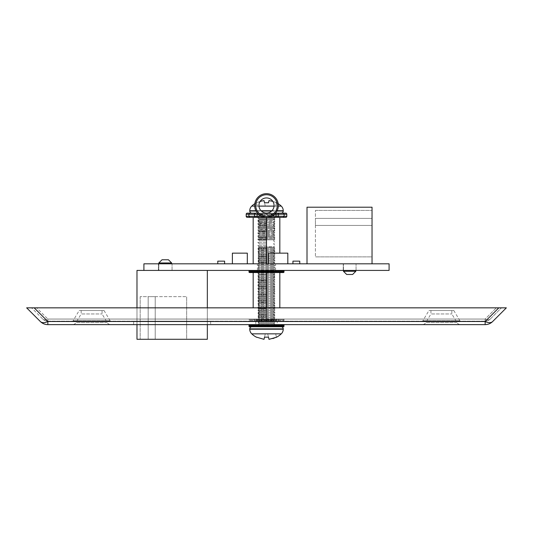 <?xml version="1.0" encoding="UTF-8"?>
<svg xmlns="http://www.w3.org/2000/svg" width="533" height="533" viewBox="0 0 533 533"><rect width="100%" height="100%" fill="white"/><g stroke="black" fill="none" stroke-linecap="round" stroke-linejoin="round"><path stroke-width="0.4" stroke-dasharray="2.67 2" d="M249.631 270.418L283.369 270.418L249.631 270.418M272.136 272.55L271.823 270.418L271.823 272.55L273.562 272.55L272.136 272.55L272.136 270.418L278.679 270.418L272.136 270.418L272.136 272.55M249.631 272.55L283.369 272.55M256.56 272.55L254.321 272.55L257.519 272.55L256.56 272.55L256.56 270.418L254.321 270.418L273.489 270.418L254.321 270.418L257.519 270.418L256.56 270.418L256.56 272.55M256.266 272.55L254.321 272.55L258.005 272.55L256.266 272.55L256.266 270.418L256.266 272.55M259.438 272.55L258.005 272.55L260.864 272.55L259.438 272.55L259.438 270.418L259.438 272.55M260.937 272.55L259.511 272.55L260.937 272.55L260.937 270.418L260.937 272.55M264.208 272.55L259.511 272.55L264.428 272.55L264.208 270.418L264.208 272.55M265.487 272.55L267.513 272.55L265.487 272.55L265.487 270.418L265.487 272.55M268.572 272.55L267.513 272.55L268.792 272.55L268.572 270.418L268.572 272.55M273.489 272.55L268.792 272.55L273.489 272.55L272.063 272.55L273.489 272.55L273.489 270.418L273.489 272.55M274.995 272.55L276.734 272.55L274.995 272.55L274.995 270.418L274.995 272.55M278.679 272.55L276.44 272.55L278.679 272.55L278.679 270.418L278.679 272.55M275.481 272.55L276.44 272.55L275.481 272.55L275.481 270.418L275.481 272.55M257.519 272.55L257.519 270.418L257.519 272.55M254.321 272.55L254.321 270.418L254.321 272.55M259.511 272.55L259.511 270.418L259.511 272.55M268.792 272.55L268.792 270.418L268.792 272.55M276.734 272.55L276.734 270.418L276.734 272.55M249.631 324.624L283.369 324.624L249.631 324.624M272.136 326.756L271.823 324.624L271.823 326.756L273.562 326.756L272.136 326.756L272.136 324.624L278.679 324.624L272.136 324.624L272.136 326.756M249.631 326.756L283.369 326.756M256.56 326.756L254.321 326.756L257.519 326.756L256.56 326.756L256.56 324.624L254.321 324.624L273.489 324.624L254.321 324.624L257.519 324.624L256.56 324.624L256.56 326.756M256.266 326.756L254.321 326.756L258.005 326.756L256.266 326.756L256.266 324.624L256.266 326.756M274.035 326.756L274.948 326.143L258.052 326.143L258.965 326.756L274.035 326.756L258.005 326.756L258.005 324.624L258.005 326.756M274.995 326.756L276.734 326.756L274.995 326.756L274.995 324.624L274.995 326.756M278.679 326.756L276.44 326.756L278.679 326.756L278.679 324.624L278.679 326.756M275.481 326.756L276.44 326.756L275.481 326.756L275.481 324.624L275.481 326.756M257.519 326.756L257.519 324.624L257.519 326.756M254.321 326.756L254.321 324.624L254.321 326.756M259.511 326.756L259.511 324.624L259.511 326.756M264.208 326.756L264.208 324.624L264.208 326.756M268.792 326.756L268.792 324.624L268.792 326.756M273.489 326.756L273.489 324.624L273.489 326.756M276.734 326.756L276.734 324.624L276.734 326.756M249.631 319.027L283.369 319.027L249.631 319.027A0.64 0.64 0 0 0 248.991 319.667L248.991 320.52L284.009 320.52L248.991 320.52A0.64 0.64 0 0 0 249.631 321.159L283.369 321.159L249.631 321.159M283.369 319.027A0.64 0.64 0 0 1 284.009 319.667L284.009 320.52A0.64 0.64 0 0 1 283.369 321.159M272.136 321.159L271.823 319.027L271.823 321.159L273.562 321.159L272.136 321.159L272.136 319.027L278.679 319.027L272.136 319.027L272.136 321.159M256.56 321.159L254.321 321.159L257.519 321.159L256.56 321.159L256.56 319.027L254.321 319.027L273.489 319.027L254.321 319.027L257.519 319.027L256.56 319.027L256.56 321.159M256.266 321.159L254.321 321.159L258.005 321.159L256.266 321.159L256.266 319.027L256.266 321.159M259.438 321.159L258.005 321.159L260.864 321.159L259.438 321.159L259.438 319.027L259.438 321.159M260.937 321.159L259.511 321.159L260.937 321.159L260.937 319.027L260.937 321.159M264.208 321.159L259.511 321.159L264.428 321.159L264.208 319.027L264.208 321.159M265.487 321.159L267.513 321.159L265.487 321.159L265.487 319.027L265.487 321.159M268.572 321.159L267.513 321.159L268.792 321.159L268.572 319.027L268.572 321.159M273.489 321.159L268.792 321.159L273.489 321.159L272.063 321.159L273.489 321.159L273.489 319.027L273.489 321.159M266.5 272.55L253.175 272.55L279.825 272.55L257.406 272.55L266.5 272.55L266.5 319.027L253.175 319.027L279.825 319.027L266.5 319.027L275.008 319.027L274.995 321.159L276.734 321.159L274.995 321.159L274.995 319.027L257.992 319.027L266.5 319.027L266.5 307.841M278.679 321.159L276.44 321.159L278.679 321.159L278.679 319.027L278.679 321.159M275.481 321.159L276.44 321.159L275.481 321.159L275.481 319.027L275.481 321.159M257.519 321.159L257.519 319.027L257.519 321.159M254.321 321.159L254.321 319.027L254.321 321.159M259.511 321.159L259.511 319.027L259.511 321.159M268.792 321.159L268.792 319.027L268.792 321.159M276.734 321.159L276.734 319.027L276.734 321.159M259.364 239.823L273.636 239.823L259.364 239.823L258.052 238.937L274.948 238.937L258.052 238.937L259.338 238.071L258.052 237.205L274.948 237.205L258.052 237.205L259.338 236.339L258.052 235.466L274.948 235.466L258.052 235.466L259.338 234.6L258.052 233.734L274.948 233.734L258.052 233.734L259.338 232.868L258.052 232.002L274.948 232.002L258.052 232.002L259.338 231.135L258.052 230.269L274.948 230.269L258.052 230.269L259.338 229.397L258.052 228.53L274.948 228.53L258.052 228.53L259.338 227.664L258.052 226.798L274.948 226.798L258.052 226.798L259.338 225.932L258.052 225.066L274.948 225.066L258.052 225.066L259.338 224.2L258.052 223.327L274.948 223.327L258.052 223.327L259.338 222.461L258.052 221.595L274.948 221.595L258.052 221.595L259.338 220.729L258.052 219.863L274.948 219.863L258.052 219.863L259.338 218.996L258.052 218.13L274.948 218.13L258.052 218.13L259.338 217.257L258.052 216.391L274.948 216.391L258.052 216.391L259.338 215.525L258.052 214.659L274.948 214.659L258.052 214.659L259.338 213.793L258.425 213.173L274.575 213.173L258.425 213.173M273.636 239.823L274.948 238.937L273.662 238.071L259.338 238.071L273.662 238.071L274.948 237.205L273.662 236.339L259.338 236.339L273.662 236.339L274.948 235.466L273.662 234.6L259.338 234.6L273.662 234.6L274.948 233.734L273.662 232.868L259.338 232.868L273.662 232.868L274.948 232.002L273.662 231.135L259.338 231.135L273.662 231.135L274.948 230.269L273.662 229.397L259.338 229.397L273.662 229.397L274.948 228.53L273.662 227.664L259.338 227.664L273.662 227.664L274.948 226.798L273.662 225.932L259.338 225.932L273.662 225.932L274.948 225.066L273.662 224.2L259.338 224.2L273.662 224.2L274.948 223.327L273.662 222.461L259.338 222.461L273.662 222.461L274.948 221.595L273.662 220.729L259.338 220.729L273.662 220.729L274.948 219.863L273.662 218.996L259.338 218.996L273.662 218.996L274.948 218.13L273.662 217.257L259.338 217.257L273.662 217.257L274.948 216.391L273.662 215.525L259.338 215.525L273.662 215.525L274.948 214.659L273.662 213.793L259.338 213.793L273.662 213.793L274.575 213.173M277.446 213.173L251.896 213.173M254.807 203.679A20.674 20.674 0 0 1 256.54 202.673L256.54 202.673M264.008 200.601L265.314 206.244L257.366 206.244L275.634 206.244L265.314 206.244L264.008 200.601L256.566 202.767L260.171 201.347M268.992 200.601L268.752 201.641M276.434 202.767L272.829 201.347L276.46 202.673L275.634 206.244L276.434 202.767M278.193 203.679A20.674 20.674 0 0 0 276.46 202.673M257.146 213.173L275.854 213.173M257.366 206.244L256.566 202.767L257.366 206.244M265.314 206.244L264.508 202.767L265.314 206.244M281.104 326.756L251.896 326.756L281.104 326.756M273.662 325.277L259.338 325.277L258.052 326.143L274.948 326.143L273.662 325.277L274.948 324.41L258.052 324.41L274.948 324.41L273.662 323.538L259.338 323.538L258.052 324.41L259.338 325.277L273.662 325.277M273.662 323.538L274.948 322.672L258.052 322.672L274.948 322.672L273.662 321.805L259.338 321.805L258.052 322.672L259.338 323.538L273.662 323.538M273.662 321.805L274.948 320.939L258.052 320.939L274.948 320.939L273.662 320.073L259.338 320.073L258.052 320.939L259.338 321.805L273.662 321.805M273.662 320.073L274.948 319.207L258.052 319.207L274.948 319.207L273.662 318.341L259.338 318.341L258.052 319.207L259.338 320.073L273.662 320.073M273.662 318.341L274.948 317.468L258.052 317.468L274.948 317.468L273.662 316.602L259.338 316.602L258.052 317.468L259.338 318.341L273.662 318.341M273.662 316.602L274.948 315.736L258.052 315.736L274.948 315.736L273.662 314.87L259.338 314.87L258.052 315.736L259.338 316.602L273.662 316.602M273.662 314.87L274.948 314.004L258.052 314.004L274.948 314.004L273.662 313.137L259.338 313.137L258.052 314.004L259.338 314.87L273.662 314.87M273.662 313.137L274.948 312.265L258.052 312.265L274.948 312.265L273.662 311.399L259.338 311.399L258.052 312.265L259.338 313.137L273.662 313.137M273.662 311.399L274.948 310.532L258.052 310.532L274.948 310.532L273.662 309.666L259.338 309.666L258.052 310.532L259.338 311.399L273.662 311.399M273.662 309.666L274.948 308.8L258.052 308.8L274.948 308.8L273.662 307.934L259.338 307.934L258.052 308.8L259.338 309.666L273.662 309.666M273.662 307.934L274.948 307.068L258.052 307.068L274.948 307.068L273.662 306.195L259.338 306.195L258.052 307.068L259.338 307.934L273.662 307.934M273.662 306.195L274.948 305.329L258.052 305.329L274.948 305.329L273.662 304.463L259.338 304.463L258.052 305.329L259.338 306.195L273.662 306.195M273.662 304.463L274.948 303.597L258.052 303.597L274.948 303.597L273.662 302.731L259.338 302.731L258.052 303.597L259.338 304.463L273.662 304.463M273.662 302.731L274.948 301.865L258.052 301.865L274.948 301.865L273.662 300.998L259.338 300.998L258.052 301.865L259.338 302.731L273.662 302.731M273.662 300.998L274.948 300.126L258.052 300.126L274.948 300.126L273.662 299.26L259.338 299.26L258.052 300.126L259.338 300.998L273.662 300.998M273.662 299.26L274.948 298.393L258.052 298.393L274.948 298.393L273.662 297.527L259.338 297.527L258.052 298.393L259.338 299.26L273.662 299.26M273.662 297.527L274.948 296.661L258.052 296.661L274.948 296.661L273.662 295.795L259.338 295.795L258.052 296.661L259.338 297.527L273.662 297.527M273.662 295.795L274.948 294.929L258.052 294.929L274.948 294.929L273.662 294.056L259.338 294.056L258.052 294.929L259.338 295.795L273.662 295.795M273.662 294.056L274.948 293.19L258.052 293.19L274.948 293.19L273.662 292.324L259.338 292.324L258.052 293.19L259.338 294.056L273.662 294.056M273.662 292.324L274.948 291.458L258.052 291.458L274.948 291.458L273.662 290.592L259.338 290.592L258.052 291.458L259.338 292.324L273.662 292.324M273.662 290.592L274.948 289.725L258.052 289.725L274.948 289.725L273.662 288.853L259.338 288.853L258.052 289.725L259.338 290.592L273.662 290.592M273.662 288.853L274.948 287.987L258.052 287.987L274.948 287.987L273.662 287.12L259.338 287.12L258.052 287.987L259.338 288.853L273.662 288.853M273.662 287.12L274.948 286.254L258.052 286.254L274.948 286.254L273.662 285.388L259.338 285.388L258.052 286.254L259.338 287.12L273.662 287.12M273.662 285.388L274.948 284.522L258.052 284.522L274.948 284.522L273.662 283.656L259.338 283.656L258.052 284.522L259.338 285.388L273.662 285.388M273.662 283.656L274.948 282.783L258.052 282.783L274.948 282.783L273.662 281.917L259.338 281.917L258.052 282.783L259.338 283.656L273.662 283.656M273.662 281.917L274.948 281.051L258.052 281.051L274.948 281.051L273.662 280.185L259.338 280.185L258.052 281.051L259.338 281.917L273.662 281.917M273.662 280.185L274.948 279.319L258.052 279.319L274.948 279.319L273.662 278.453L259.338 278.453L258.052 279.319L259.338 280.185L273.662 280.185M273.662 278.453L274.948 277.586L258.052 277.586L274.948 277.586L273.662 276.714L259.338 276.714L258.052 277.586L259.338 278.453L273.662 278.453M273.662 276.714L274.948 275.847L258.052 275.847L274.948 275.847L273.662 274.981L259.338 274.981L258.052 275.847L259.338 276.714L273.662 276.714M273.662 274.981L274.948 274.115L258.052 274.115L274.948 274.115L273.662 273.249L259.338 273.249L258.052 274.115L259.338 274.981L273.662 274.981M273.662 273.249L274.948 272.383L258.052 272.383L274.948 272.383L273.662 271.517L259.338 271.517L258.052 272.383L259.338 273.249L273.662 273.249M273.662 271.517L274.948 270.644L258.052 270.644L274.948 270.644L273.662 269.778L259.338 269.778L258.052 270.644L259.338 271.517L273.662 271.517M273.662 269.778L274.948 268.912L258.052 268.912L274.948 268.912L273.662 268.046L259.338 268.046L258.052 268.912L259.338 269.778L273.662 269.778M273.662 268.046L274.948 267.18L258.052 267.18L274.948 267.18L273.662 266.313L259.338 266.313L258.052 267.18L259.338 268.046L273.662 268.046M273.662 266.313L274.948 265.441L258.052 265.441L274.948 265.441L273.662 264.575L259.338 264.575L258.052 265.441L259.338 266.313L273.662 266.313M273.662 264.575L274.948 263.708L258.052 263.708L274.948 263.708L273.662 262.842L259.338 262.842L258.052 263.708L259.338 264.575L273.662 264.575M273.662 262.842L274.948 261.976L258.052 261.976L274.948 261.976L273.662 261.11L259.338 261.11L258.052 261.976L259.338 262.842L273.662 262.842M273.662 261.11L274.948 260.244L258.052 260.244L274.948 260.244L273.662 259.371L259.338 259.371L258.052 260.244L259.338 261.11L273.662 261.11M273.662 259.371L274.948 258.505L258.052 258.505L274.948 258.505L273.662 257.639L259.338 257.639L258.052 258.505L259.338 259.371L273.662 259.371M273.662 257.639L274.948 256.773L258.052 256.773L274.948 256.773L273.662 255.907L259.338 255.907L258.052 256.773L259.338 257.639L273.662 257.639M273.662 255.907L274.948 255.041L258.052 255.041L274.948 255.041L273.662 254.174L259.338 254.174L258.052 255.041L259.338 255.907L273.662 255.907M273.662 254.174L274.948 253.302L258.052 253.302L274.948 253.302L273.662 252.435L259.338 252.435L258.052 253.302L259.338 254.174L273.662 254.174M273.662 252.435L274.948 251.569L258.052 251.569L274.948 251.569L273.662 250.703L259.338 250.703L258.052 251.569L259.338 252.435L273.662 252.435M273.662 250.703L274.948 249.837L258.052 249.837L274.948 249.837L273.662 248.971L259.338 248.971L258.052 249.837L259.338 250.703L273.662 250.703M273.662 248.971L274.948 248.105L258.052 248.105L274.948 248.105L273.662 247.232L259.338 247.232L258.052 248.105L259.338 248.971L273.662 248.971M258.705 246.806L259.338 247.232L273.662 247.232L274.295 246.806L258.705 246.806L274.295 246.806M276.434 337.169L275.634 333.685L267.686 333.685L275.634 333.685L276.46 337.256M268.992 339.334L267.686 333.685L268.492 337.169L267.686 333.685L265.314 333.685L267.686 333.685L268.992 339.334L272.829 338.588M264.008 339.334L265.314 333.685L264.508 337.169L265.314 333.685L257.366 333.685L265.314 333.685L264.181 338.588M266.5 317.695L259.464 317.695L266.5 317.695M266.5 316.149L257.759 316.149L266.5 316.149M266.5 314.603L259.464 314.603L266.5 314.603M266.5 313.058L257.759 313.058L266.5 313.058M266.5 311.512L259.464 311.512L266.5 311.512M266.5 309.966L257.759 309.966L266.5 309.966M266.5 308.42L259.464 308.42L266.5 308.42M266.5 306.875L257.759 306.875L266.5 306.875M266.5 305.329L259.464 305.329L266.5 305.329M266.5 303.783L257.759 303.783L266.5 303.783M266.5 302.238L259.464 302.238L266.5 302.238M266.5 300.692L257.759 300.692L266.5 300.692M266.5 299.146L259.464 299.146L266.5 299.146M266.5 297.601L257.759 297.601L266.5 297.601M266.5 296.055L259.464 296.055L266.5 296.055M266.5 294.509L257.759 294.509L266.5 294.509M266.5 292.963L259.464 292.963L266.5 292.963M266.5 291.418L257.759 291.418L266.5 291.418M266.5 289.872L259.464 289.872L266.5 289.872M266.5 288.326L257.759 288.326L266.5 288.326M266.5 286.781L259.464 286.781L266.5 286.781M266.5 285.235L257.759 285.235L266.5 285.235M266.5 283.689L259.464 283.689L266.5 283.689M266.5 282.144L257.759 282.144L266.5 282.144M266.5 280.598L259.464 280.598L266.5 280.598M266.5 279.052L257.759 279.052L266.5 279.052M266.5 277.506L259.464 277.506L266.5 277.506M266.5 275.961L257.759 275.961L266.5 275.961M266.5 274.415L259.464 274.415L266.5 274.415M279.825 272.55L279.825 307.841M253.175 272.55L253.175 307.841M278.333 205.498A11.833 11.833 0 0 0 266.5 193.666A11.833 11.833 0 0 0 257.492 213.173L258.951 213.173A10.767 10.767 0 0 1 266.5 194.732A10.767 10.767 0 0 1 274.049 213.173L275.508 213.173A11.833 11.833 0 0 0 278.333 205.498M277 217.331L277 213.173L256 213.173L277 213.173L256 213.173L256 217.331L277 217.331L256 217.331M253.175 263.808L279.825 263.808L253.175 263.808L253.175 217.331L266.5 217.331A11.833 11.833 0 0 0 274.475 214.239L275.508 213.173M258.931 205.498A7.569 7.569 0 0 0 266.5 213.067A7.569 7.569 0 0 0 274.069 205.498A7.569 7.569 0 0 0 266.5 197.93A7.569 7.569 0 0 0 258.931 205.498M254.667 205.498A11.833 11.833 0 0 0 257.492 213.173L258.525 214.239A11.833 11.833 0 0 0 266.5 217.331L257.146 217.331M274.049 213.173L258.951 213.173M102.056 310.499L81.163 310.499L102.056 310.499L102.056 313.964L107.16 322.545A4.264 4.264 0 0 0 110.824 324.624L72.395 324.624L110.824 324.624M81.163 310.499L81.163 313.964L102.056 313.964L81.163 313.964L76.059 322.545A4.264 4.264 0 0 1 72.395 324.624M451.837 310.499L430.944 310.499L451.837 310.499L451.837 313.964L456.941 322.545A4.264 4.264 0 0 0 460.605 324.624L422.176 324.624L460.605 324.624M430.944 310.499L430.944 313.964L451.837 313.964L430.944 313.964L425.84 322.545A4.264 4.264 0 0 1 422.176 324.624M277.213 321.159L255.787 321.159L277.213 321.159L277.213 324.624L255.787 324.624L277.213 324.624M255.787 321.159L255.787 324.624M79.197 310.499L104.028 310.499L79.197 310.499L73.088 320.773A0.799 0.799 0 0 1 72.395 321.159L110.824 321.159L72.395 321.159M104.028 310.499L110.138 320.773A0.799 0.799 0 0 0 110.824 321.159M428.972 310.499L453.803 310.499L428.972 310.499L422.862 320.773A0.799 0.799 0 0 1 422.176 321.159L460.605 321.159L422.176 321.159M453.803 310.499L459.912 320.773A0.799 0.799 0 0 0 460.605 321.159M34.185 307.841L26.65 307.841L40.315 321.506A10.66 6.156 -45 0 0 47.85 321.506L47.85 324.624L485.15 324.624L485.15 321.506L47.85 321.506L34.185 307.841L498.815 307.841L485.15 321.506A10.66 6.156 -135 0 0 492.685 321.506L506.35 307.841L498.815 307.841M36.637 307.841L501.453 307.841L36.637 307.841L47.85 319.054A7.196 4.157 135 0 1 42.767 319.054L31.547 307.841L42.767 319.054A7.196 7.196 0 0 0 47.85 321.159L485.15 321.159L47.85 321.159A7.196 7.196 0 0 1 42.767 319.054A7.196 4.157 -45 0 0 47.85 319.054L36.637 307.841M133.65 324.624L210.668 324.624L133.65 324.624L133.65 321.159L210.668 321.159L133.65 321.159L133.65 324.624M492.685 321.506A10.66 10.66 0 0 1 485.15 324.624A10.66 10.66 0 0 0 492.685 321.506M47.85 324.624A10.66 10.66 0 0 1 40.315 321.506A10.66 10.66 0 0 0 47.85 324.624M490.233 319.054L501.453 307.841L490.233 319.054A7.196 4.157 -135 0 1 485.15 319.054A7.196 4.157 -135 0 0 490.233 319.054A7.196 7.196 0 0 1 485.15 321.159L485.15 319.054L47.85 319.054L485.15 319.054L496.363 307.841L485.15 319.054L485.15 321.159A7.196 7.196 0 0 0 490.233 319.054A7.196 7.196 0 0 1 485.15 321.159M210.668 321.159L210.668 324.624L210.668 321.159M346.663 274.468L352.633 274.468L349.648 274.468L352.633 274.468L355.831 271.27L343.465 271.27M349.648 263.808L343.232 263.808L349.648 263.808M158.834 262.956L171.626 262.956L165.23 262.956L171.626 262.956L168.428 259.758L162.032 259.758M165.23 270.418L158.408 270.418L165.23 270.418M165.23 263.808L158.408 263.808L165.23 263.808M266.5 270.418L257.439 270.418L266.5 270.418M349.648 270.418L343.232 270.418L349.648 270.418M217.784 263.808L224.606 263.808L217.784 263.808L224.606 263.808L217.784 263.808L217.784 261.143L217.784 263.808L217.784 261.143L224.606 261.143L224.606 263.808L224.606 261.143L217.784 261.143L224.606 261.143L224.606 263.808M299.759 263.808L299.759 261.143L292.937 261.143L299.759 261.143L299.759 263.808L292.937 263.808L299.759 263.808L292.937 263.808L299.759 263.808L299.759 261.143L292.937 261.143L292.937 263.808M247.312 263.808L232.388 263.808L247.312 263.808L232.388 263.808L247.312 263.808L247.312 253.148L232.388 253.148L232.388 263.808L232.388 253.148L247.312 253.148L247.312 263.808L247.312 253.148L232.388 253.148L232.388 263.808M268.632 263.808L287.82 263.808L268.632 263.808L287.82 263.808L268.632 263.808L268.632 253.148L268.632 263.808L268.632 253.148L287.82 253.148L287.82 263.808L287.82 253.148L268.632 253.148L287.82 253.148L287.82 263.808M389.09 263.808L143.91 263.808L143.91 270.418L389.09 270.418L389.09 263.808M372.034 263.808L307.008 263.808L372.034 263.808L372.034 207.204L307.008 207.204L307.008 263.808M372.034 256.879L372.034 225.432L372.034 256.879L315.429 256.879L372.034 256.879M372.034 218.397L372.034 210.402L372.034 218.397L315.429 218.397L315.429 256.879L315.429 225.432L372.034 225.432L315.429 225.432L315.429 218.397L372.034 218.397L315.429 218.397L315.429 210.402L315.429 218.397L372.034 218.397M315.429 210.402L372.034 210.402L315.429 210.402M315.429 225.432L372.034 225.432L315.429 225.432M186.657 339.281L155.21 339.281L186.657 339.281L186.657 296.641L186.657 339.281M148.174 339.281L140.179 339.281L148.174 339.281L148.174 296.641L186.657 296.641L155.21 296.641L155.21 339.281L155.21 296.641L148.174 296.641L148.174 339.281L148.174 296.641L140.179 296.641L148.174 296.641L148.174 339.281M143.91 270.418L136.981 270.418L136.981 339.281L207.337 339.281L207.337 270.418M136.981 324.624L136.981 307.841M207.337 324.624L207.337 307.841M140.179 296.641L140.179 339.281L140.179 296.641M155.21 296.641L155.21 339.281L155.21 296.641M266.5 262.476L259.464 262.476L266.5 262.476M266.5 260.93L257.759 260.93L266.5 260.93M266.5 259.384L259.464 259.384L266.5 259.384M266.5 257.839L257.759 257.839L266.5 257.839M266.5 256.293L259.464 256.293L266.5 256.293M266.5 254.747L257.759 254.747L266.5 254.747M266.5 253.202L259.464 253.202L266.5 253.202M266.5 251.656L257.759 251.656L266.5 251.656M266.5 250.11L259.464 250.11L266.5 250.11M266.5 248.565L257.759 248.565L266.5 248.565M266.5 247.019L259.464 247.019L266.5 247.019M266.5 245.473L257.759 245.473L266.5 245.473M266.5 243.927L259.464 243.927L266.5 243.927M266.5 242.382L257.759 242.382L266.5 242.382M266.5 240.836L259.464 240.836L266.5 240.836M266.5 239.29L257.759 239.29L266.5 239.29M266.5 237.745L259.464 237.745L266.5 237.745M266.5 236.199L257.759 236.199L266.5 236.199M266.5 234.653L259.464 234.653L266.5 234.653M266.5 233.108L257.759 233.108L266.5 233.108M266.5 231.562L259.464 231.562L266.5 231.562M266.5 230.016L257.759 230.016L266.5 230.016M266.5 228.47L259.464 228.47L266.5 228.47M266.5 226.925L257.759 226.925L266.5 226.925M266.5 225.379L259.464 225.379L266.5 225.379M266.5 223.833L257.759 223.833L266.5 223.833M266.5 222.288L259.464 222.288L266.5 222.288M266.5 220.742L257.759 220.742L266.5 220.742M266.5 219.196L259.464 219.196L266.5 219.196M275.854 217.331L253.175 217.331M279.825 217.331L279.825 253.148M266.5 263.808L275.008 263.808L266.5 263.808L266.5 217.331M272.063 272.55L272.063 270.418L272.063 272.55M284.009 271.91L248.991 271.91M248.991 271.057L284.009 271.057M258.005 272.55L258.005 270.418L258.005 272.55M260.864 272.55L260.864 270.418L260.864 272.55M264.428 272.55L264.428 270.418L264.428 272.55M267.513 272.55L267.513 270.418L267.513 272.55M273.562 272.55L273.562 270.418L273.562 272.55M276.44 272.55L276.44 270.418L276.44 272.55M272.063 326.756L272.063 324.624L272.063 326.756M284.009 326.116L248.991 326.116M248.991 325.263L284.009 325.263M259.438 326.756L259.438 324.624L259.438 326.756M260.864 326.756L260.864 324.624L260.864 326.756M260.937 326.756L260.937 324.624L260.937 326.756M264.428 326.756L264.428 324.624L264.428 326.756M265.487 326.756L265.487 324.624L265.487 326.756M267.513 326.756L267.513 324.624L267.513 326.756M268.572 326.756L268.572 324.624L268.572 326.756M273.562 326.756L273.562 324.624L273.562 326.756M276.44 326.756L276.44 324.624L276.44 326.756M284.009 319.667L248.991 319.667L284.009 319.667M272.063 321.159L272.063 319.027L272.063 321.159M258.005 321.159L258.005 319.027L258.005 321.159M260.864 321.159L260.864 319.027L260.864 321.159M264.428 321.159L264.428 319.027L264.428 321.159M267.513 321.159L267.513 319.027L267.513 321.159M273.562 321.159L273.562 319.027L273.562 321.159M276.44 321.159L276.44 319.027L276.44 321.159M283.236 211.041L249.764 211.041M283.236 210.722L249.764 210.722M281.257 206.091L251.743 206.091M254.681 206.091L258.951 206.091M274.049 206.091L278.319 206.091M255.88 210.722L261.017 210.722M271.983 210.722L277.12 210.722M256.047 211.041L261.35 211.041M271.65 211.041L276.953 211.041M251.743 333.845L281.257 333.845M249.764 328.888L283.236 328.888M249.764 329.214L283.236 329.214M246.193 214.239L286.807 214.239M286.807 216.265L246.193 216.265M73.088 320.773L110.138 320.773L73.088 320.773M422.862 320.773L459.912 320.773L422.862 320.773M107.16 322.545L76.059 322.545L107.16 322.545M456.941 322.545L425.84 322.545L456.941 322.545M47.85 321.159L47.85 319.054L47.85 321.159A7.196 7.196 0 0 1 42.767 319.054M261.177 272.55L261.177 270.418L261.177 272.55M261.177 326.756L261.177 324.624L261.177 326.756M261.177 321.159L261.177 319.027L261.177 321.159M257.406 272.55L259.464 274.415L257.759 275.961L259.464 277.506L257.759 279.052L259.464 280.598L257.759 282.144L259.464 283.689L257.759 285.235L259.464 286.781L257.759 288.326L259.464 289.872L257.759 291.418L259.464 292.963L257.759 294.509L259.464 296.055L257.759 297.601L259.464 299.146L257.759 300.692L259.464 302.238L257.759 303.783L259.464 305.329L257.759 306.875L259.464 308.42L257.759 309.966L259.464 311.512L257.759 313.058L259.464 314.603L257.759 316.149L259.464 317.695L257.992 319.027M275.008 319.027L273.536 317.695L275.241 316.149L273.536 314.603L275.241 313.058L273.536 311.512L275.241 309.966L273.536 308.42L275.241 306.875L273.536 305.329L275.241 303.783L273.536 302.238L275.241 300.692L273.536 299.146L275.241 297.601L273.536 296.055L275.241 294.509L273.536 292.963L275.241 291.418L273.536 289.872L275.241 288.326L273.536 286.781L275.241 285.235L273.536 283.689L275.241 282.144L273.536 280.598L275.241 279.052L273.536 277.506L275.241 275.961L273.536 274.415L275.594 272.55M355.831 271.27L355.831 270.418M171.626 262.956L171.626 263.808M158.408 270.418L158.408 263.808L158.408 270.418M257.439 270.418L257.439 263.808M343.232 270.418L343.232 263.808L343.232 270.418M356.064 270.418L356.064 263.808L356.064 270.418M275.561 270.418L275.561 263.808M172.052 270.418L172.052 263.808L172.052 270.418M158.834 263.808L158.834 270.418L158.834 263.808M343.465 270.418L343.465 263.808L343.465 270.418M257.406 217.331L259.464 219.196L257.759 220.742L259.464 222.288L257.759 223.833L259.464 225.379L257.759 226.925L259.464 228.47L257.759 230.016L259.464 231.562L257.759 233.108L259.464 234.653L257.759 236.199L259.464 237.745L257.759 239.29L259.464 240.836L257.759 242.382L259.464 243.927L257.759 245.473L259.464 247.019L257.759 248.565L259.464 250.11L257.759 251.656L259.464 253.202L257.759 254.747L259.464 256.293L257.759 257.839L259.464 259.384L257.759 260.93L259.464 262.476L257.992 263.808M275.008 263.808L273.536 262.476L275.241 260.93L273.536 259.384L275.241 257.839L273.536 256.293L275.241 254.747L273.536 253.202L275.241 251.656L273.536 250.11L275.241 248.565L273.536 247.019L275.241 245.473L273.536 243.927L275.241 242.382L273.536 240.836L275.241 239.29L273.536 237.745L275.241 236.199L273.536 234.653L275.241 233.108L273.536 231.562L275.241 230.016L273.536 228.47L275.241 226.925L273.536 225.379L275.241 223.833L273.536 222.288L275.241 220.742L273.536 219.196L275.594 217.331"/><path stroke-width="0.8" d="M248.991 271.057L248.991 271.91A0.64 0.64 0 0 0 249.631 272.55L283.369 272.55A0.64 0.64 0 0 0 284.009 271.91L284.009 271.057L248.991 271.057A0.64 0.64 0 0 1 249.631 270.418M283.369 270.418A0.64 0.64 0 0 1 284.009 271.057M248.991 325.263L248.991 326.116A0.64 0.64 0 0 0 249.631 326.756L283.369 326.756A0.64 0.64 0 0 0 284.009 326.116L284.009 325.263L248.991 325.263A0.64 0.64 0 0 1 249.631 324.624M283.369 324.624A0.64 0.64 0 0 1 284.009 325.263M258.005 326.756L258.965 326.756M249.824 213.173L248.898 214.239L248.898 216.265L254.494 216.265L254.494 214.239L246.193 214.239A1.066 1.066 0 0 1 247.259 213.173L251.896 213.173A2.132 2.132 0 0 1 249.764 211.041L249.764 210.722A6.396 6.396 0 0 1 251.743 206.091A20.674 20.674 0 0 1 254.807 203.679M281.104 213.173A2.132 2.132 0 0 0 283.236 211.041L283.236 210.722A6.396 6.396 0 0 0 281.257 206.091A20.674 20.674 0 0 0 278.193 203.679M268.752 201.641L268.492 202.767L264.508 202.767L268.492 202.767L268.992 200.601L272.829 201.347L268.992 200.601M264.008 200.601L264.508 202.767L264.008 200.601L260.171 201.347M275.161 213.56L275.508 213.173L285.741 213.173L277 213.173M251.896 326.756A2.132 2.132 0 0 0 249.764 328.888L249.764 329.214A6.396 6.396 0 0 0 251.743 333.845A20.674 20.674 0 0 0 256.54 337.256L256.54 337.256M281.104 326.756A2.132 2.132 0 0 1 283.236 328.888L283.236 329.214A6.396 6.396 0 0 1 281.257 333.845A20.674 20.674 0 0 1 276.46 337.256L268.992 339.334L268.492 337.169L264.508 337.169L264.008 339.334L256.566 337.169L264.008 339.334M272.829 338.588L276.434 337.169M264.181 338.588L264.508 337.169L268.492 337.169L268.992 339.334M266.5 307.841L266.5 272.55M279.825 307.841L279.825 272.55M253.175 307.841L253.175 272.55M254.667 205.498A11.833 11.833 0 0 1 266.5 193.666A11.833 11.833 0 0 1 278.333 205.498A11.833 11.833 0 0 1 266.5 217.331A11.833 11.833 0 0 1 254.667 205.498A11.833 11.833 0 0 0 266.5 217.331A11.833 11.833 0 0 0 278.333 205.498M279.825 253.148L279.825 217.331L285.741 217.331A1.066 1.066 0 0 0 286.807 216.265L286.807 214.239A1.066 1.066 0 0 0 285.741 213.173M286.807 214.239L284.102 214.239L283.176 213.173M256 213.173L247.259 213.173M285.741 217.331L283.176 217.331L284.102 216.265L286.807 216.265M247.259 217.331L257.146 217.331L247.259 217.331A1.066 1.066 0 0 1 246.193 216.265L248.898 216.265L249.824 217.331M258.931 205.498A7.569 7.569 0 0 0 266.5 213.067A7.569 7.569 0 0 0 274.069 205.498A7.569 7.569 0 0 0 266.5 197.93A7.569 7.569 0 0 0 258.931 205.498M246.193 214.239L246.193 216.265M271.41 217.331L271.41 216.265L278.506 216.265L278.506 214.239L284.102 214.239L284.102 216.265L278.506 216.265A1.066 1.059 90 0 1 277.446 217.331L257.146 217.331L257.146 216.265L261.59 216.265L261.59 217.331M279.825 217.331L275.854 217.331L275.854 213.173L277.446 213.173A1.066 1.059 -90 0 1 278.506 214.239L274.475 214.239M258.525 214.239L257.146 214.239L257.492 213.173M283.176 217.331L277.446 217.331M26.65 307.841L34.185 307.841L47.85 321.506A10.66 6.156 135 0 1 40.315 321.506L26.65 307.841M498.815 307.841L506.35 307.841L492.685 321.506A10.66 6.156 -135 0 1 485.15 321.506L498.815 307.841L34.185 307.841M492.685 321.506A10.66 10.66 0 0 1 485.15 324.624L47.85 324.624A10.66 10.66 0 0 1 40.315 321.506M355.831 271.27L352.633 274.468L346.663 274.468L343.465 271.27L355.831 271.27L355.831 270.418M165.23 259.758L168.428 259.758L171.626 262.956L158.834 262.956L158.834 263.808L158.834 262.956L162.032 259.758L165.23 259.758M143.91 263.808L389.09 263.808L389.09 270.418L143.91 270.418L143.91 263.808M372.034 263.808L372.034 207.204L307.008 207.204L307.008 263.808M207.337 324.624L207.337 339.281L136.981 339.281L136.981 324.624M136.981 307.841L136.981 270.418L143.91 270.418M207.337 307.841L207.337 270.418M287.82 263.808L287.82 253.148L268.632 253.148L268.632 263.808M232.388 263.808L232.388 253.148L247.312 253.148L247.312 263.808M292.937 263.808L292.937 261.143L299.759 261.143L299.759 263.808M224.606 263.808L224.606 261.143L217.784 261.143L217.784 263.808M266.5 263.808L266.5 217.331M253.175 263.808L253.175 217.331M248.991 271.91L284.009 271.91M248.991 326.116L284.009 326.116M251.743 206.091L254.681 206.091M258.951 206.091L274.049 206.091M278.319 206.091L281.257 206.091M249.764 210.722L255.88 210.722M261.017 210.722L271.983 210.722M277.12 210.722L283.236 210.722M249.764 211.041L256.047 211.041M261.35 211.041L271.65 211.041M276.953 211.041L283.236 211.041M283.236 329.214L249.764 329.214M281.257 333.845L251.743 333.845M283.236 328.888L249.764 328.888M277.267 205.498A10.767 10.767 0 0 0 266.5 194.732A10.767 10.767 0 0 0 255.733 205.498A10.767 10.767 0 0 0 266.5 216.265A10.767 10.767 0 0 0 277.267 205.498M255.554 213.173A1.066 1.059 -90 0 0 254.494 214.239L257.146 214.239L257.146 216.265L254.494 216.265A1.066 1.059 -90 0 0 255.554 217.331M47.85 324.624L47.85 321.506L485.15 321.506L485.15 324.624M171.626 262.956L171.626 263.808M162.032 259.758L158.834 262.956M343.465 271.27L343.465 270.418L343.465 271.27L346.663 274.468"/></g></svg>
